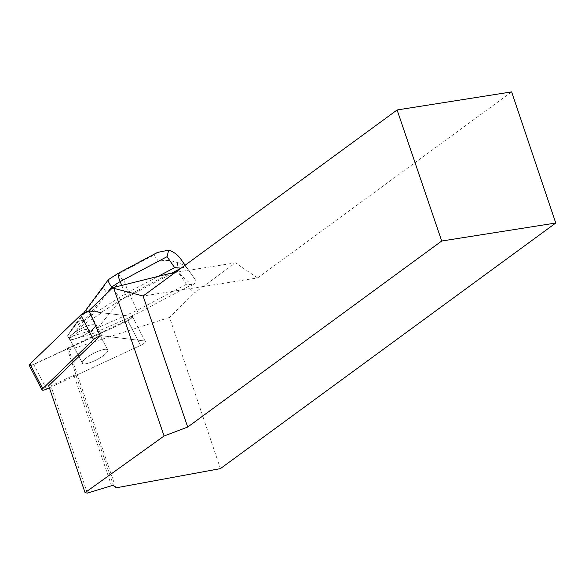 <?xml version="1.0" encoding="UTF-8"?>
<svg xmlns="http://www.w3.org/2000/svg" width="585" height="585" viewBox="0 0 585 585"><rect width="100%" height="100%" fill="white"/><g stroke="black" fill="none" stroke-linecap="round" stroke-linejoin="round"><path stroke-width="0.44" stroke-dasharray="2.92 2.19" d="M83.692 363.855A14.296 3.561 -27.5 0 1 82.368 363.168A14.296 3.561 -27.5 0 1 93.41 353.42A14.296 3.561 -27.5 0 1 107.735 349.991A14.296 3.561 -27.5 0 1 98.865 358.546A14.296 3.561 -27.5 0 1 83.692 363.855M49.359 387.782L140.59 345.362A5.36 1.338 152.5 0 0 145.57 341.296A5.36 1.338 152.5 0 0 145.073 341.04L101.834 335.753A5.36 1.338 152.5 0 0 100.181 335.98A5.36 1.338 -27.5 0 1 101.834 335.753L90.507 313.955M30.764 365.581L127.823 320.792L132.305 316.47L89.227 311.205L132.305 316.47A5.36 1.338 -27.5 0 1 132.802 316.726A5.36 1.338 -27.5 0 1 127.823 320.792L33.784 364.521A5.36 1.338 -27.5 0 1 29.25 365.398M70.924 339.285A14.296 3.561 -27.5 0 1 69.6 338.605A14.296 3.561 -27.5 0 1 80.642 328.858A14.296 3.561 -27.5 0 1 94.967 325.421A14.296 3.561 -27.5 0 1 86.105 333.984A14.296 3.561 -27.5 0 1 70.924 339.285M174.944 272.668L177.555 272.018L192.085 285.18L187.77 286.73L138.323 312.968L131.72 315.856L132.027 316.434L101.885 312.756L101.578 312.178L126.55 296.361L169.562 273.539M177.555 272.018L235.426 262.884L194.52 292.851L187.77 286.73M511.634 91.896L257.627 277.926L143.084 295.995M257.627 277.926L235.426 262.884M220.406 468.629L169.562 317.392L194.52 292.851M169.562 317.392L68.869 349.94L67.151 348.287L127.523 320.214A5.36 1.338 152.5 0 0 132.502 316.149A5.36 1.338 152.5 0 0 132.005 315.893L131.72 315.856M101.578 312.178L88.957 310.635M132.005 315.893L145.073 341.04L101.834 335.753L90.514 313.977M106.009 353.377A14.296 3.561 152.5 0 0 107.735 349.991A14.296 3.561 152.5 0 0 97.673 351.431A14.296 3.561 152.5 0 0 84.094 359.782A14.296 3.561 152.5 0 0 82.368 363.168A14.296 3.561 152.5 0 0 92.43 361.727A14.296 3.561 152.5 0 0 106.009 353.377M93.242 328.807A14.296 3.561 152.5 0 0 94.967 325.421A14.296 3.561 152.5 0 0 80.642 328.858A14.296 3.561 152.5 0 0 69.6 338.605A14.296 3.561 152.5 0 0 79.662 337.165A14.296 3.561 152.5 0 0 93.242 328.807M115.83 487.875L68.869 349.94M67.151 348.287L76.196 375.299L140.59 345.362L127.523 320.214M76.196 375.299L73.929 375.241L50.873 385.968L48.65 385.698M132.305 316.47L145.073 341.04A5.36 1.338 -27.5 0 1 145.57 341.296A5.36 1.338 -27.5 0 1 140.59 345.362L127.823 320.792M113.548 485.696L75.86 374.978M111.552 485.747L73.929 375.241M87.34 493.104L50.873 385.968M192.904 284.749C195.353 282.855 196.341 281.473 195.873 280.588L188.662 270.19C186.11 266.504 182.388 263.989 177.511 262.621C170.637 260.149 164.305 259.747 158.513 261.415L124.217 279.608C124.525 282.401 126.499 287.754 130.126 295.659L177.065 270.76L186.418 284.244L192.904 284.749L192.085 285.18M186.418 284.244L137.014 310.452L138.323 312.968M181.116 268.149L181.131 268.135C184.202 267.104 186.081 266.972 186.769 267.74L195.865 280.581L185.131 265.202M126.55 296.361L125.241 293.845L158.184 276.369M132.027 316.434L92.627 333.677L70.273 340.273L68.328 337.53L85.264 323.286L101.885 312.756M90.017 330.876L72.942 335.914C80.671 329.677 86.361 327.995 90.017 330.876L91.304 331.132L92.627 333.677M91.304 331.132L98.119 327.476L137.014 310.452L130.126 295.659L120.685 299.791C117.373 295.037 115.106 291.023 113.892 287.732L122.821 280.222L118.426 274.021L111.282 277.714M121.746 285.429L125.241 293.845L90.075 316.119L83.94 320.734L85.264 323.286M69.959 331.71L82.894 320.829C80.606 319.483 77.023 322.079 72.13 328.624L67.502 335.936L68.328 337.53M67.502 335.936L69.439 338.671L72.942 335.914M69.439 338.671L70.273 340.273M83.94 320.734L82.894 320.829M118.579 273.093L119.691 273.224L153.987 255.031L157.504 252.442M185.131 265.21L188.641 270.16M177.065 270.76L177.511 262.621M107.311 281.019L103.121 287.688L106.806 292.888L113.892 287.732M46.551 389.091L33.784 364.521M124.217 279.608L122.821 280.222M118.426 274.021L119.691 273.224M153.987 255.031L158.513 261.415M185.057 265.261L186.769 267.74M106.975 293.246L90.075 316.119M98.119 327.476L120.685 299.791M67.597 335.746L103.121 287.688M106.806 292.888L69.586 338.547M132.502 316.149L132.802 316.726M107.735 349.991L94.967 325.421L107.735 349.991M82.368 363.168L69.6 338.605L82.368 363.168M83.67 313.012L72.13 328.624"/><path stroke-width="0.88" d="M441.712 241.02L397.098 109.965L511.634 91.896L555.75 223.024L441.712 241.02L187.697 427.05L164.078 436.008L85.059 492.643L48.65 385.698L100.181 335.98A5.36 1.338 152.5 0 0 93.534 339.614L42.734 388.623A5.36 1.338 152.5 0 0 42.018 389.961A5.36 1.338 152.5 0 0 46.551 389.091L49.359 387.782M42.018 389.961L29.25 365.398A5.36 1.338 -27.5 0 1 29.967 364.053L80.767 315.044A5.36 1.338 -27.5 0 1 89.066 311.191L90.514 313.977M100.181 335.98L88.957 310.635L112.773 287.659L169.562 273.539L170.527 273.765L174.944 272.668M112.773 287.659L113.804 288.339L143.084 295.995L397.098 109.965M85.059 492.643L87.34 493.104L111.552 485.747L113.548 485.696L115.83 487.875L220.406 468.629L555.75 223.024M143.084 295.995L187.697 427.05M113.804 288.339L164.078 436.008M170.527 273.765L181.116 268.149L174.644 267.63L167.083 256.669L120.144 281.575C118.163 276.705 117.622 273.89 118.536 273.115L158.243 252.047M158.184 276.369L174.644 267.63M121.746 285.429L120.144 281.575L111.603 286.986C109.037 283.272 107.918 280.873 108.262 279.776L83.67 313.012M157.504 252.442L168.67 250.146C173.774 251.821 177.862 254.87 180.94 259.294L185.057 265.261M185.131 265.202L180.794 259.089L185.131 265.21M168.67 250.146L167.083 256.669M111.282 277.714L108.262 279.776M30.764 365.581L29.967 364.053L80.767 315.044L89.066 311.191M93.534 339.614L80.767 315.044M29.967 364.053L42.734 388.623M111.603 286.986L106.975 293.246M111.128 277.809L118.536 273.115"/></g></svg>

